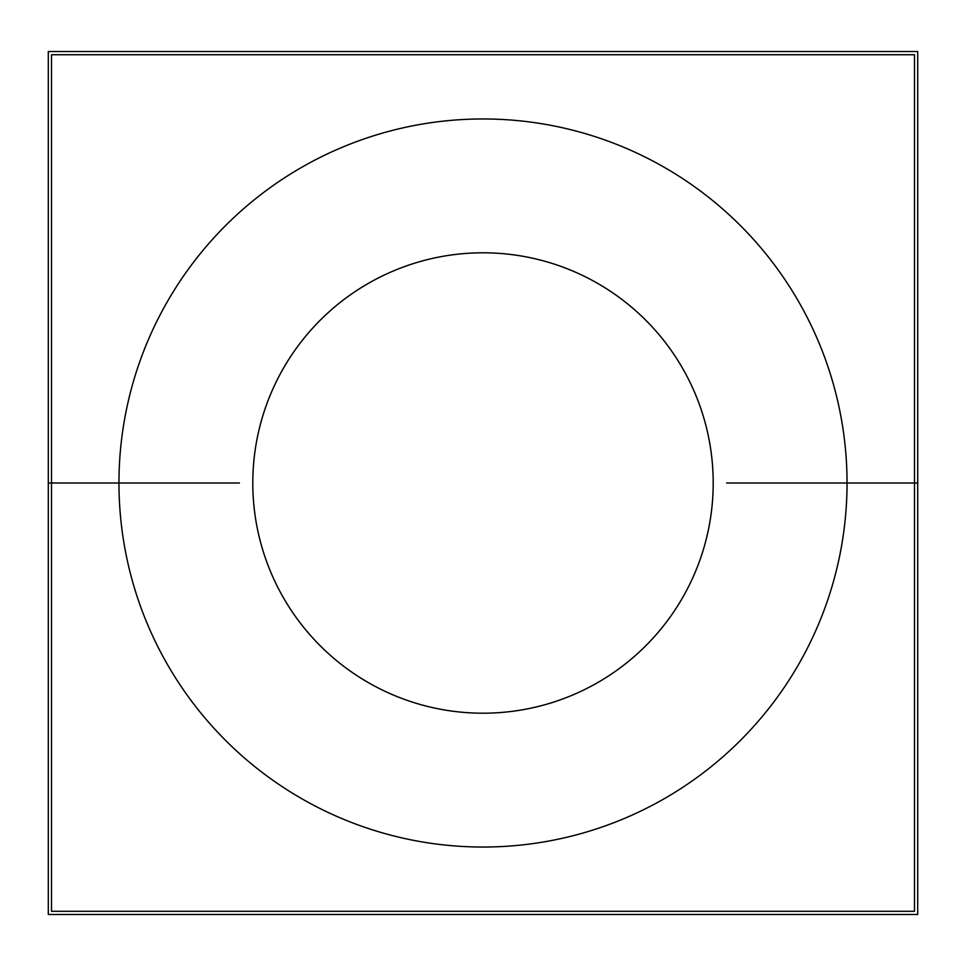 <?xml version="1.0" encoding="UTF-8"?>
<svg xmlns="http://www.w3.org/2000/svg" width="966" height="966" viewBox="0 0 966 966"><rect width="100%" height="100%" fill="white"/><g stroke="black" fill="none" stroke-linecap="round" stroke-linejoin="round"><path stroke-width="1.45" d="M239.423 483L118.963 483A364.037 364.037 0 0 0 483 847.037A364.037 364.037 0 0 0 847.037 483A364.037 364.037 0 0 1 483 847.037A364.037 364.037 0 0 1 118.963 483L239.423 483M726.577 483L914.488 483L914.488 911.276L51.512 911.276L51.512 483L118.963 483L51.512 483L51.512 54.724L914.488 54.724L914.488 483L847.037 483A364.037 364.037 0 0 0 483 118.963A364.037 364.037 0 0 0 118.963 483A364.037 364.037 0 0 1 483 118.963A364.037 364.037 0 0 1 847.037 483L726.577 483M713.198 483A230.198 230.198 0 0 1 483 713.198A230.198 230.198 0 0 1 252.802 483A230.198 230.198 0 0 1 483 252.802A230.198 230.198 0 0 1 713.198 483M48.3 483L51.512 483L48.3 483L48.3 914.488L917.7 914.488L917.7 51.512L48.3 51.512L48.3 483M914.488 483L917.7 483L914.488 483M680.112 601.903A230.198 230.198 0 0 1 281.468 594.259A230.198 230.198 0 0 1 487.407 252.838A230.198 230.198 0 0 1 680.112 601.903"/></g></svg>
